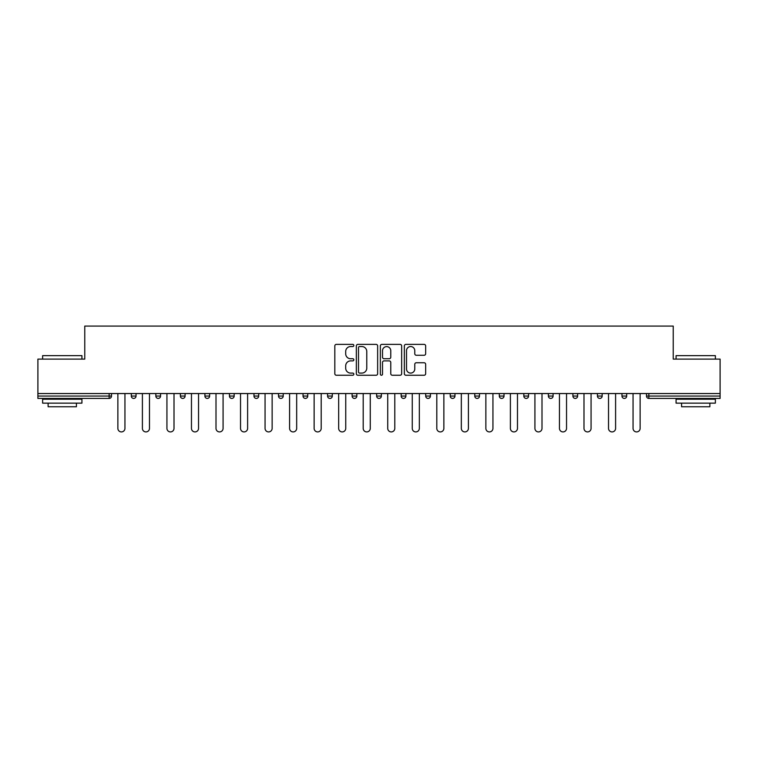 <?xml version="1.0" encoding="UTF-8"?>
<svg xmlns="http://www.w3.org/2000/svg" width="758" height="758" viewBox="0 0 758 758"><rect width="100%" height="100%" fill="white"/><g stroke="black" fill="none" stroke-linecap="round" stroke-linejoin="round"><path stroke-width="1.14" d="M353.834 345.459A1.08 1.08 0 0 0 352.754 344.378L336.353 344.378A1.544 1.544 0 0 0 334.818 345.923L334.818 373.703A1.544 1.544 0 0 0 336.353 375.248L352.754 375.248A1.08 1.08 0 0 0 353.834 374.168A1.08 1.08 0 0 0 352.754 373.088L350.632 373.088A4.936 4.936 0 0 1 345.695 368.151L345.695 365.83A4.936 4.936 0 0 1 350.632 360.893L352.754 360.893A1.08 1.08 0 0 0 353.834 359.813A1.08 1.08 0 0 0 352.754 358.733L350.632 358.733A4.936 4.936 0 0 1 345.695 353.796L345.695 351.475A4.936 4.936 0 0 1 350.632 346.539L352.754 346.539A1.08 1.08 0 0 0 353.834 345.459M424.11 355.265A1.544 1.544 0 0 0 425.655 353.721L425.655 345.923A1.544 1.544 0 0 0 424.11 344.378L405.9 344.378A1.544 1.544 0 0 0 404.355 345.923L404.355 373.703A1.544 1.544 0 0 0 405.9 375.248L424.11 375.248A1.544 1.544 0 0 0 425.655 373.703L425.655 364.295A1.544 1.544 0 0 0 424.11 362.75L416.313 362.75A1.544 1.544 0 0 0 414.778 364.295L414.778 368.957A4.131 4.131 0 0 1 410.647 373.088A4.131 4.131 0 0 1 406.515 368.957L406.515 350.67A4.131 4.131 0 0 1 410.647 346.539A4.131 4.131 0 0 1 414.778 350.67L414.778 353.721A1.544 1.544 0 0 0 416.313 355.265L424.11 355.265M37.9 393.544L37.9 359.103L84.763 359.103L84.763 326.082L673.237 326.082L673.237 359.103L720.1 359.103L720.1 393.544L37.9 393.544L37.9 396.064L109.143 396.064L109.143 393.544M377.645 345.923A1.544 1.544 0 0 0 376.11 344.378L357.89 344.378A1.544 1.544 0 0 0 356.345 345.923L356.345 373.703A1.544 1.544 0 0 0 357.89 375.248L376.11 375.248A1.544 1.544 0 0 0 377.645 373.703L377.645 345.923M381.89 344.378L400.11 344.378A1.544 1.544 0 0 1 401.655 345.923L401.655 373.703A1.544 1.544 0 0 1 400.11 375.248L392.312 375.248A1.544 1.544 0 0 1 390.768 373.703L390.768 362.438A1.544 1.544 0 0 0 389.224 360.893L384.06 360.893A1.544 1.544 0 0 0 382.515 362.438L382.515 374.168A1.08 1.08 0 0 1 381.435 375.248A1.08 1.08 0 0 1 380.355 374.168L380.355 345.923A1.544 1.544 0 0 1 381.89 344.378M109.143 398.424A2.359 2.359 0 0 0 111.502 396.064L109.143 396.064L109.143 398.424A2.359 2.359 0 0 0 111.502 396.064L111.502 393.544L111.502 396.064A2.359 2.359 0 0 1 109.143 398.424L37.9 398.424L37.9 396.064M720.1 393.544L720.1 398.424L648.857 398.424A2.359 2.359 0 0 1 646.498 396.064L646.498 393.544L646.498 396.064L720.1 396.064M131.314 393.544L131.314 396.064L131.314 393.544M133.673 398.424A2.359 2.359 0 0 1 131.314 396.064A2.359 2.359 0 0 0 133.673 398.424A2.359 2.359 0 0 0 136.033 396.064L136.033 393.544L136.033 396.064A2.359 2.359 0 0 1 133.673 398.424A2.359 2.359 0 0 1 131.314 396.064L136.033 396.064M155.845 393.544L155.845 396.064L155.845 393.544M160.563 393.544L160.563 396.064L160.563 393.544M180.376 396.064A2.359 2.359 0 0 0 182.735 398.424A2.359 2.359 0 0 0 185.094 396.064A2.359 2.359 0 0 1 182.735 398.424A2.359 2.359 0 0 0 185.094 396.064L185.094 393.544L185.094 396.064L180.376 396.064A2.359 2.359 0 0 0 182.735 398.424A2.359 2.359 0 0 1 180.376 396.064L180.376 393.544M204.916 393.544L204.916 396.064L204.916 393.544M209.625 393.544L209.625 396.064L209.625 393.544M229.447 393.544L229.447 396.064L229.447 393.544M234.165 393.544L234.165 396.064L234.165 393.544M258.696 393.544L258.696 396.064L253.977 396.064A2.359 2.359 0 0 0 256.337 398.424A2.359 2.359 0 0 1 253.977 396.064L253.977 393.544M278.508 393.544L278.508 396.064L278.508 393.544M283.227 393.544L283.227 396.064L283.227 393.544M303.039 393.544L303.039 396.064L303.039 393.544M307.757 393.544L307.757 396.064A2.359 2.359 0 0 1 305.398 398.424A2.359 2.359 0 0 1 303.039 396.064L307.757 396.064A2.359 2.359 0 0 1 305.398 398.424M327.579 393.544L327.579 396.064L327.579 393.544M332.298 393.544L332.298 396.064L332.298 393.544M352.11 393.544L352.11 396.064L352.11 393.544M356.829 393.544L356.829 396.064L356.829 393.544M376.641 393.544L376.641 396.064L376.641 393.544M381.359 393.544L381.359 396.064L381.359 393.544M401.171 393.544L401.171 396.064L401.171 393.544M405.89 393.544L405.89 396.064L405.89 393.544M425.702 393.544L425.702 396.064L425.702 393.544M430.421 393.544L430.421 396.064L430.421 393.544M454.961 393.544L454.961 396.064A2.359 2.359 0 0 1 452.602 398.424A2.359 2.359 0 0 1 450.243 396.064L450.243 393.544M479.492 393.544L479.492 396.064A2.359 2.359 0 0 1 477.133 398.424A2.359 2.359 0 0 1 474.773 396.064L474.773 393.544M504.023 393.544L504.023 396.064A2.359 2.359 0 0 1 501.663 398.424A2.359 2.359 0 0 1 499.304 396.064L499.304 393.544M528.553 393.544L528.553 396.064A2.359 2.359 0 0 1 526.194 398.424A2.359 2.359 0 0 1 523.835 396.064L523.835 393.544M550.725 398.424A2.359 2.359 0 0 0 553.084 396.064L553.084 393.544L553.084 396.064A2.359 2.359 0 0 1 550.725 398.424A2.359 2.359 0 0 1 548.375 396.064L548.375 393.544M577.624 393.544L577.624 396.064A2.359 2.359 0 0 1 575.265 398.424A2.359 2.359 0 0 1 572.906 396.064L572.906 393.544M597.437 393.544L597.437 396.064L597.437 393.544M602.155 393.544L602.155 396.064A2.359 2.359 0 0 1 599.796 398.424A2.359 2.359 0 0 1 597.437 396.064L602.155 396.064A2.359 2.359 0 0 1 599.796 398.424M624.327 398.424A2.359 2.359 0 0 0 626.686 396.064L626.686 393.544L626.686 396.064A2.359 2.359 0 0 1 624.327 398.424A2.359 2.359 0 0 1 621.967 396.064L621.967 393.544M158.204 398.424A2.359 2.359 0 0 1 155.845 396.064A2.359 2.359 0 0 0 158.204 398.424A2.359 2.359 0 0 0 160.563 396.064A2.359 2.359 0 0 1 158.204 398.424A2.359 2.359 0 0 1 155.845 396.064L160.563 396.064A2.359 2.359 0 0 1 158.204 398.424M207.275 398.424A2.359 2.359 0 0 1 204.916 396.064A2.359 2.359 0 0 0 207.275 398.424A2.359 2.359 0 0 0 209.625 396.064A2.359 2.359 0 0 1 207.275 398.424A2.359 2.359 0 0 1 204.916 396.064L209.625 396.064A2.359 2.359 0 0 1 207.275 398.424M231.806 398.424A2.359 2.359 0 0 1 229.447 396.064A2.359 2.359 0 0 0 231.806 398.424A2.359 2.359 0 0 0 234.165 396.064A2.359 2.359 0 0 1 231.806 398.424A2.359 2.359 0 0 1 229.447 396.064L234.165 396.064A2.359 2.359 0 0 1 231.806 398.424M256.337 398.424A2.359 2.359 0 0 0 258.696 396.064A2.359 2.359 0 0 1 256.337 398.424A2.359 2.359 0 0 1 253.977 396.064M280.867 398.424A2.359 2.359 0 0 1 278.508 396.064L283.227 396.064A2.359 2.359 0 0 1 280.867 398.424A2.359 2.359 0 0 0 283.227 396.064M329.938 398.424A2.359 2.359 0 0 1 327.579 396.064A2.359 2.359 0 0 0 329.938 398.424A2.359 2.359 0 0 0 332.298 396.064A2.359 2.359 0 0 1 329.938 398.424A2.359 2.359 0 0 1 327.579 396.064L332.298 396.064M354.469 398.424A2.359 2.359 0 0 1 352.11 396.064A2.359 2.359 0 0 0 354.469 398.424A2.359 2.359 0 0 0 356.829 396.064A2.359 2.359 0 0 1 354.469 398.424A2.359 2.359 0 0 1 352.11 396.064L356.829 396.064A2.359 2.359 0 0 1 354.469 398.424M379 398.424A2.359 2.359 0 0 1 376.641 396.064L381.359 396.064A2.359 2.359 0 0 1 379 398.424A2.359 2.359 0 0 0 381.359 396.064M403.531 398.424A2.359 2.359 0 0 1 401.171 396.064L405.89 396.064A2.359 2.359 0 0 1 403.531 398.424A2.359 2.359 0 0 0 405.89 396.064M428.062 398.424A2.359 2.359 0 0 1 425.702 396.064A2.359 2.359 0 0 0 428.062 398.424A2.359 2.359 0 0 0 430.421 396.064A2.359 2.359 0 0 1 428.062 398.424A2.359 2.359 0 0 1 425.702 396.064L430.421 396.064M359.586 346.539A1.08 1.08 0 0 0 358.506 347.619L358.506 372.007A1.08 1.08 0 0 0 359.586 373.088L361.831 373.088A4.936 4.936 0 0 0 366.768 368.151L366.768 351.475A4.936 4.936 0 0 0 361.831 346.539L359.586 346.539M390.768 350.746A4.131 4.131 0 0 0 386.637 346.614A4.131 4.131 0 0 0 382.515 350.746L382.515 357.189A1.544 1.544 0 0 0 384.06 358.733L389.224 358.733A1.544 1.544 0 0 0 390.768 357.189L390.768 350.746M117.869 428.384L117.869 393.544L117.869 428.384A3.534 3.534 0 0 0 121.403 431.918A3.534 3.534 0 0 0 124.947 428.384L124.947 393.544M42.619 355.644L81.93 355.644L42.619 355.644L42.619 359.103M81.93 403.142L42.619 403.142L42.619 399.21L81.93 399.21L81.93 403.142M76.425 403.142L76.425 406.752L48.124 406.752L48.124 403.142M676.07 355.644L715.381 355.644L676.07 355.644L676.07 359.103M715.381 403.142L676.07 403.142L676.07 399.21L715.381 399.21L715.381 403.142M709.876 403.142L709.876 406.752L681.575 406.752L681.575 403.142M142.4 428.384L142.4 393.544L142.4 428.384A3.534 3.534 0 0 0 145.934 431.918A3.534 3.534 0 0 0 149.478 428.384L149.478 393.544M166.931 428.384L166.931 393.544L166.931 428.384A3.534 3.534 0 0 0 170.474 431.918A3.534 3.534 0 0 0 174.008 428.384L174.008 393.544M191.461 428.384L191.461 393.544L191.461 428.384A3.534 3.534 0 0 0 195.005 431.918A3.534 3.534 0 0 0 198.539 428.384L198.539 393.544M216.002 428.384L216.002 393.544L216.002 428.384A3.534 3.534 0 0 0 219.536 431.918A3.534 3.534 0 0 0 223.079 428.384L223.079 393.544M240.532 428.384L240.532 393.544L240.532 428.384A3.534 3.534 0 0 0 244.067 431.918A3.534 3.534 0 0 0 247.61 428.384L247.61 393.544M265.063 428.384L265.063 393.544L265.063 428.384A3.534 3.534 0 0 0 268.607 431.918A3.534 3.534 0 0 0 272.141 428.384L272.141 393.544M289.594 428.384L289.594 393.544L289.594 428.384A3.534 3.534 0 0 0 293.138 431.918A3.534 3.534 0 0 0 296.672 428.384L296.672 393.544M314.134 428.384L314.134 393.544L314.134 428.384A3.534 3.534 0 0 0 317.668 431.918A3.534 3.534 0 0 0 321.202 428.384L321.202 393.544M338.665 428.384L338.665 393.544L338.665 428.384A3.534 3.534 0 0 0 342.199 431.918A3.534 3.534 0 0 0 345.743 428.384L345.743 393.544M363.196 428.384L363.196 393.544L363.196 428.384A3.534 3.534 0 0 0 366.73 431.918A3.534 3.534 0 0 0 370.274 428.384L370.274 393.544M387.726 428.384L387.726 393.544L387.726 428.384A3.534 3.534 0 0 0 391.27 431.918A3.534 3.534 0 0 0 394.804 428.384L394.804 393.544M412.257 428.384L412.257 393.544L412.257 428.384A3.534 3.534 0 0 0 415.801 431.918A3.534 3.534 0 0 0 419.335 428.384L419.335 393.544M436.798 428.384L436.798 393.544L436.798 428.384A3.534 3.534 0 0 0 440.332 431.918A3.534 3.534 0 0 0 443.866 428.384L443.866 393.544M461.328 428.384L461.328 393.544L461.328 428.384A3.534 3.534 0 0 0 464.862 431.918A3.534 3.534 0 0 0 468.406 428.384L468.406 393.544M485.859 428.384L485.859 393.544L485.859 428.384A3.534 3.534 0 0 0 489.393 431.918A3.534 3.534 0 0 0 492.937 428.384L492.937 393.544M510.39 428.384L510.39 393.544L510.39 428.384A3.534 3.534 0 0 0 513.933 431.918A3.534 3.534 0 0 0 517.468 428.384L517.468 393.544M534.921 428.384L534.921 393.544L534.921 428.384A3.534 3.534 0 0 0 538.464 431.918A3.534 3.534 0 0 0 541.998 428.384L541.998 393.544M559.461 428.384L559.461 393.544L559.461 428.384A3.534 3.534 0 0 0 562.995 431.918A3.534 3.534 0 0 0 566.539 428.384L566.539 393.544M583.992 428.384L583.992 393.544L583.992 428.384A3.534 3.534 0 0 0 587.526 431.918A3.534 3.534 0 0 0 591.069 428.384L591.069 393.544M608.522 428.384L608.522 393.544L608.522 428.384A3.534 3.534 0 0 0 612.066 431.918A3.534 3.534 0 0 0 615.6 428.384L615.6 393.544M633.053 428.384L633.053 393.544L633.053 428.384A3.534 3.534 0 0 0 636.597 431.918A3.534 3.534 0 0 0 640.131 428.384L640.131 393.544M648.857 393.544L648.857 398.424M452.602 398.424A2.359 2.359 0 0 0 454.961 396.064L450.243 396.064M477.133 398.424A2.359 2.359 0 0 0 479.492 396.064L474.773 396.064M501.663 398.424A2.359 2.359 0 0 0 504.023 396.064L499.304 396.064M526.194 398.424A2.359 2.359 0 0 0 528.553 396.064L523.835 396.064M553.084 396.064L548.375 396.064M575.265 398.424A2.359 2.359 0 0 0 577.624 396.064L572.906 396.064M626.686 396.064L621.967 396.064M81.93 359.103L81.93 355.644M72.967 399.21L72.967 398.424M51.582 399.21L51.582 398.424M715.381 359.103L715.381 355.644M706.418 399.21L706.418 398.424M685.033 399.21L685.033 398.424"/></g></svg>
